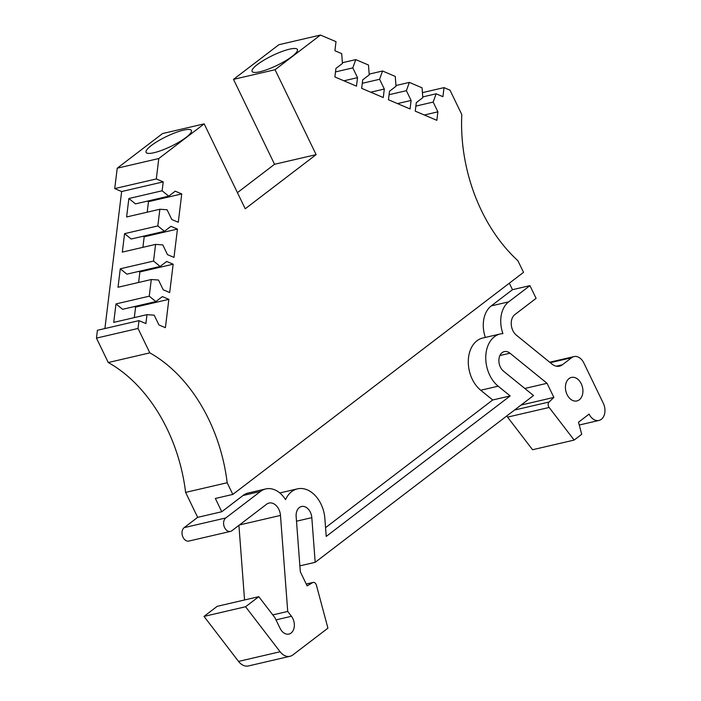 <?xml version="1.0" encoding="UTF-8"?>
<svg xmlns="http://www.w3.org/2000/svg" width="701" height="701" viewBox="0 0 701 701"><rect width="100%" height="100%" fill="white"/><g stroke="black" fill="none" stroke-linecap="round" stroke-linejoin="round"><path stroke-width="1.05" d="M292.08 56.431A25.175 5.415 154.2 0 1 267.992 69.25A25.175 5.415 154.2 0 1 252.088 71.414A25.175 5.415 154.2 0 1 257.416 64.492A25.175 5.415 154.2 0 1 281.513 51.672A25.175 5.415 154.2 0 1 297.408 49.508A25.175 5.415 154.2 0 1 292.08 56.431M151.407 145.457A25.175 5.415 -25.8 0 0 146.088 152.389A25.175 5.415 -25.8 0 0 161.984 150.224A25.175 5.415 -25.8 0 0 186.08 137.405A25.175 5.415 -25.8 0 0 191.408 130.474A25.175 5.415 -25.8 0 0 175.504 132.638A25.175 5.415 -25.8 0 0 151.407 145.457M567.083 394.602A12.075 8.535 76.9 0 0 576.905 400.946A12.075 8.535 76.9 0 0 581.26 383.771A12.075 8.535 76.9 0 0 571.438 377.427A12.075 8.535 76.9 0 0 567.083 394.602M325.562 527.66L492.707 399.982L510.17 395.925L326.219 536.431L324.87 518.574A28.969 20.487 76.9 0 0 320.997 504.089A28.969 20.487 76.9 0 0 297.417 488.869A28.969 20.487 76.9 0 0 285.561 499.629A26.559 18.778 76.9 0 0 265.749 488.939A26.559 18.778 76.9 0 0 260.474 491.454L225.766 517.969L184.188 527.634L197.664 517.347L185.607 492.4A144.862 102.434 76.9 0 0 108.261 362.531L96.458 338.119L97.413 330.294L138.991 320.629L138.027 328.454L96.458 338.119M510.17 395.925L498.174 386.19A28.969 20.487 -103.1 0 1 485.775 356.345A28.969 20.487 -103.1 0 1 500.199 333.974A28.969 20.487 -103.1 0 1 502.915 333.615A26.559 18.778 -103.1 0 1 508.689 301.851L529.938 285.631L536.09 298.363L514.849 314.591A12.075 8.535 76.9 0 0 512.887 330.627A12.075 8.535 76.9 0 0 516.409 335.201L551.924 364.029A14.484 10.243 76.9 0 0 559.494 366.15A14.484 10.243 76.9 0 0 562.368 364.774L571.587 357.729A12.075 8.535 -103.1 0 1 573.988 356.59A12.075 8.535 -103.1 0 1 583.81 362.934L603.307 403.268A12.075 8.535 -103.1 0 1 598.952 420.442A12.075 8.535 -103.1 0 1 589.129 414.098L578.491 422.221L581.725 434.287L574.154 440.07L549.128 407.465A3.636 2.567 -103.1 0 1 548.655 406.694A3.636 2.567 -103.1 0 1 549.067 402.015L553.878 397.414L547.052 383.298L509.969 353.199A10.866 7.685 76.9 0 0 504.291 351.613A10.866 7.685 76.9 0 0 500.374 367.07A10.866 7.685 76.9 0 0 503.537 371.197L533.522 395.53L315.187 562.307L311.814 517.645A10.866 7.685 -103.1 0 0 301.518 506.508A10.866 7.685 -103.1 0 0 296.146 516.532L300.317 571.771L307.143 585.896L312.602 582.636A3.636 2.567 76.9 0 1 313.137 582.426A3.636 2.567 76.9 0 1 316.423 585.221L327.919 628.157L292.887 654.918A14.484 10.243 -103.1 0 1 290.012 656.285A14.484 10.243 -103.1 0 1 280.102 651.755L245.578 606.751L258.792 596.665L274.958 617.739L280.093 628.35A10.866 7.685 76.9 0 0 288.935 634.063A10.866 7.685 76.9 0 0 294.218 627.027A10.866 7.685 76.9 0 0 291.441 616.293L287.725 611.447L280.47 515.428A12.075 8.535 76.9 0 0 269.035 503.046A12.075 8.535 76.9 0 0 266.634 504.194L231.917 530.71A7.247 5.126 -103.1 0 1 230.48 531.393A7.247 5.126 -103.1 0 1 224.583 527.59A7.247 5.126 -103.1 0 1 225.766 517.969M230.48 531.393L188.911 541.058A7.247 5.126 -103.1 0 1 183.014 537.255A7.247 5.126 -103.1 0 1 184.188 527.634M574.154 440.07L532.576 449.735L507.559 417.121A3.636 2.567 -103.1 0 1 507.086 416.35A3.636 2.567 -103.1 0 1 506.884 415.877M204.175 123.867L162.597 133.532L117.225 168.196L114.727 188.595L121.641 191.539L163.219 181.874L156.305 178.939L158.794 158.531L204.175 123.867L245.227 208.784L316.125 154.632L275.072 69.714L320.453 35.05L336.007 41.666L334.903 50.735L341.694 53.627L342.438 63.476L335.919 68.461L334.876 76.961L356.485 86.153L357.519 77.645L352.805 67.892L355.766 59.611L368.481 65.018L369.225 74.876L362.706 79.853L361.672 88.352L383.272 97.544L384.314 89.045L379.591 79.283L382.553 71.003L395.268 76.418L396.012 86.267L389.493 91.253L388.459 99.752L410.067 108.944L411.101 100.436L406.387 90.683L409.349 82.403L422.063 87.809L422.808 97.667L416.289 102.644L415.246 111.144L436.854 120.335L437.888 111.836L433.174 102.074L436.136 93.794L442.927 96.685L444.031 87.616L449.998 90.157L461.801 114.57A144.862 102.434 76.9 0 0 481.526 210.738A144.862 102.434 76.9 0 0 517.881 260.693L523.524 272.356L232.82 494.415L227.177 482.744A144.862 102.434 76.9 0 0 149.83 352.866L138.027 328.454M275.072 69.714L233.503 79.371L278.884 44.715L320.453 35.05M163.219 181.874L162.124 190.786L168.748 196.157L175.259 191.171L181.743 193.932L178.282 222.27L171.798 219.509L167.083 209.757L159.872 209.249L157.83 225.924L164.446 231.295L170.965 226.318L177.449 229.069L173.988 257.407L167.504 254.656L162.79 244.894L155.578 244.386L153.537 261.061L160.152 266.433L166.672 261.455L173.156 264.207L169.695 292.545L163.21 289.793L158.496 280.032L151.285 279.524L149.243 296.199L155.859 301.57L162.378 296.593L168.862 299.353L165.401 327.691L158.917 324.931L154.202 315.178L146.991 314.661L145.904 323.573L138.991 320.629M146.991 314.661L113.728 322.39L115.989 303.927L149.243 296.199M153.537 261.061L120.283 268.79L118.022 287.252L151.285 279.524M157.83 225.924L124.576 233.652L122.316 252.115L155.578 244.386M162.124 190.786L128.87 198.514L126.609 216.977L159.872 209.249M121.641 191.539L104.896 328.55M237.42 192.652L274.555 164.288L233.503 79.371M290.012 656.285L248.434 665.95A14.484 10.243 -103.1 0 1 238.533 661.411L204.009 616.416L217.214 606.321L258.792 596.665M244.553 599.968L238.918 525.364M265.749 488.939L248.294 492.996A26.559 18.778 76.9 0 0 243.019 495.511L221.77 511.739L215.356 498.472L232.82 494.415M227.177 482.744L185.607 492.4M221.77 511.739L197.664 517.347M158.794 158.531L117.225 168.196M245.578 606.751L204.009 616.416M444.031 87.616L422.423 92.637M485.364 337.426A26.559 18.778 -103.1 0 1 491.235 305.916L512.475 289.688L529.938 285.631M512.475 289.688L509.338 283.195M553.878 397.414L521.062 405.047M547.052 383.298L524.812 388.468M315.187 562.307L299.87 565.865M156.305 178.939L114.727 188.595M149.83 352.866L108.261 362.531M287.725 611.447L272.794 614.917M316.125 154.632L274.555 164.288M492.707 399.982L480.711 390.247A28.969 20.487 -103.1 0 1 468.312 360.402A28.969 20.487 -103.1 0 1 482.735 338.031L500.199 333.974M297.417 488.869L279.962 492.926A28.969 20.487 76.9 0 0 279.813 492.961M422.747 96.913L436.136 93.794M342.377 62.722L355.766 59.611M369.164 74.113L382.553 71.003M395.96 85.513L409.349 82.403M335.499 71.914L352.805 67.892M343.928 80.808L357.519 77.645M362.286 83.305L379.591 79.283M370.715 92.208L384.314 89.045M389.073 94.705L406.387 90.683M397.502 103.599L411.101 100.436M415.868 106.105L433.174 102.074M424.298 114.999L437.888 111.836M128.87 198.514L135.486 203.886L168.748 196.157M147.271 201.143L148.481 201.66L181.743 193.932M148.481 201.66L147.201 212.193M124.576 233.652L131.192 239.023L164.446 231.295M142.978 236.281L144.187 236.798L177.449 229.069M144.187 236.798L142.908 247.33M120.283 268.79L126.899 274.161L160.152 266.433M138.684 271.427L139.893 271.944L173.156 264.207M139.893 271.944L138.614 282.468M115.989 303.927L122.605 309.299L155.859 301.57M134.39 306.565L135.6 307.082L168.862 299.353M135.6 307.082L134.312 317.606M509.969 353.199L499.901 355.538M549.128 407.465L507.559 417.121M562.368 364.774L556.305 366.185M571.587 357.729L550.267 362.689M549.067 402.015L514.516 410.05M312.602 582.636L306.276 584.108M311.814 517.645L296.497 521.202M280.47 515.428L239.453 524.961M243.019 495.511L260.474 491.454M280.102 651.755L238.533 661.411M291.441 616.293L276.001 619.886M491.235 305.916L508.689 301.851M480.711 390.247L498.174 386.19M573.988 356.59L549.707 362.233M579.245 425.025L598.952 420.442M313.137 582.426L306.241 584.029"/></g></svg>
